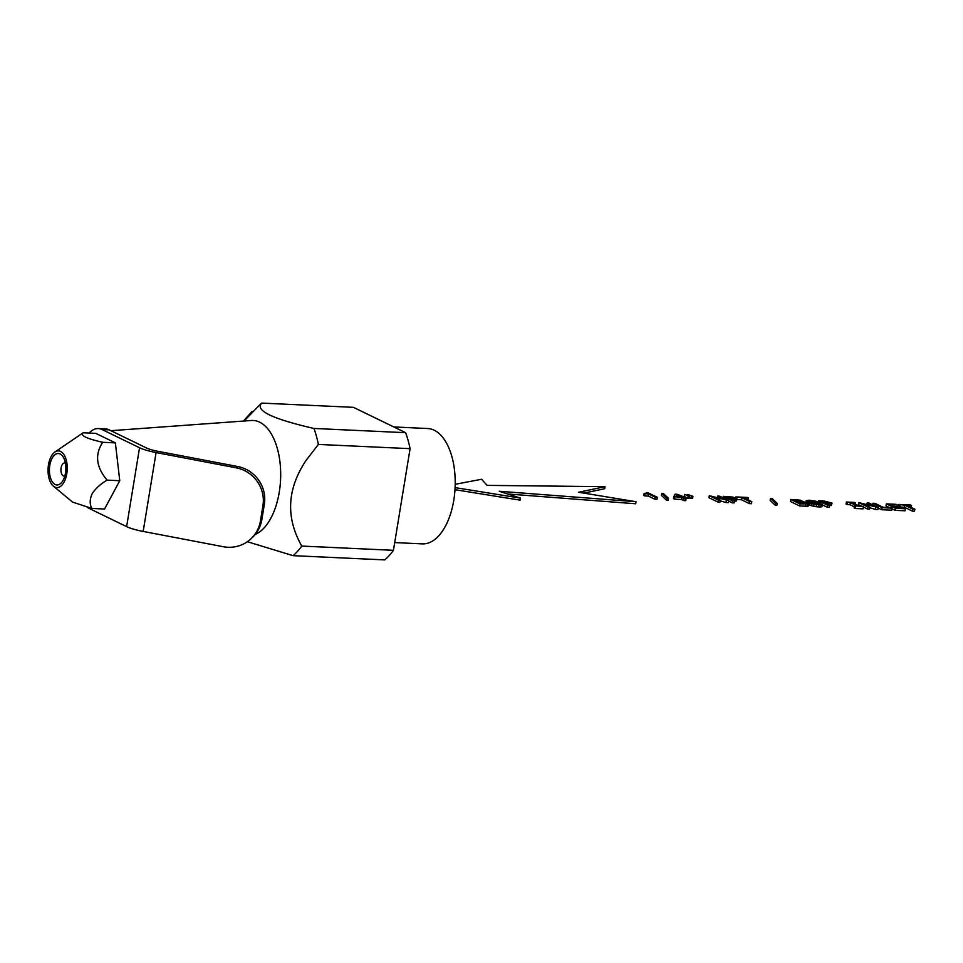 <?xml version="1.0" encoding="UTF-8"?>
<svg xmlns="http://www.w3.org/2000/svg" width="963" height="963" viewBox="0 0 963 963"><rect width="100%" height="100%" fill="white"/><g stroke="black" fill="none" stroke-linecap="round" stroke-linejoin="round"><path stroke-width="1.44" d="M51.966 458.569A15.745 8.21 92.6 0 1 63.991 458.46A15.745 8.21 92.6 0 1 63.317 479.887A15.745 8.21 92.6 0 1 62.968 480.549A15.745 8.21 92.6 0 1 51.533 480.489A15.745 8.21 92.6 0 1 51.966 458.569M64.834 475.963A6.56 3.419 92.6 0 1 64.052 476.095A6.56 3.419 92.6 0 1 61.114 472.099A6.56 3.419 92.6 0 1 61.993 465.105A6.56 3.419 92.6 0 1 64.653 462.986A6.56 3.419 92.6 0 1 65.424 463.191M64.268 481.669A18.369 9.57 92.6 0 1 53.35 486.146A18.369 9.57 92.6 0 1 51.015 456.799A18.369 9.57 92.6 0 1 54.927 451.996A18.369 9.57 92.6 0 1 65.953 459.038A18.369 9.57 92.6 0 1 64.268 481.669M115.379 442.884L102.74 442.294C86.634 438.671 80.098 435.505 83.131 432.772L95.77 433.362L115.379 442.884L119.761 480.718L104.546 509.03L91.906 508.452L72.538 502.084L53.35 486.146M119.761 480.718L107.122 480.14C100.91 483.703 95.975 488.109 92.34 493.369C89.631 499.159 89.487 504.179 91.906 508.452M102.74 442.294C94.651 454.488 96.119 467.103 107.122 480.14M54.927 451.996L83.131 432.772M644.151 493.429L643.826 495.464L644.753 495.921L648.412 496.089L654.924 499.243L655.261 497.209L657.308 497.305L648.099 492.839L644.151 493.429L648.749 494.055L655.261 497.209M654.924 499.243L656.983 499.34L657.308 497.305M646.462 493.381L646.57 492.767M644.753 495.921L645.09 493.887M648.412 496.089L648.749 494.055M661.774 493.381L661.437 495.415L666.625 500.327L666.95 498.292L668.515 498.365L663.351 493.453L661.774 493.381L666.95 498.292M666.625 500.327L668.178 500.399L668.515 498.365M673.763 496.559L673.438 498.593L674.594 499.159L681.479 499.484L683.742 500.579L684.079 498.545L686.113 498.641L683.838 497.534L686.077 497.642L677.158 494.296L675.111 494.2L673.763 496.559L681.816 497.438L684.079 498.545M683.742 500.579L685.776 500.676L686.113 498.641M685.933 498.545L686.077 497.642M674.594 499.159L674.931 497.125M681.479 499.484L681.816 497.438M676.664 494.946L675.773 496.703L680.757 496.932L676.664 494.946L676.363 496.727M688.136 496.138L687.811 498.184L684.224 496.439L684.561 494.404L689.677 496.21L684.561 494.404M687.811 498.184L689.339 498.244L689.677 496.21M687.714 495.259L687.835 494.549L692.927 496.366L687.835 494.549M689.46 497.546L691.085 498.328L691.41 496.294M691.085 498.328L692.59 498.401L692.927 496.366M709.31 495.692L708.973 497.727L718.121 502.168L718.446 500.134L720.324 500.218L712.825 496.571L728.738 500.604L719.602 496.162L717.7 496.077L725.199 499.725L709.31 495.692L718.446 500.134M718.121 502.168L719.987 502.253L720.324 500.218M720.216 500.856L725.994 502.53L726.331 500.495M725.994 502.53L728.413 502.638L728.738 500.604M717.471 497.462L717.7 496.077M728.654 501.145L732.085 502.806L732.422 500.772L734.492 500.868L730.64 499.003L736.888 498.665L732.891 497.077L723.273 496.33L732.422 500.772M732.085 502.806L734.167 502.903L734.492 500.868M732.783 500.038L732.939 499.099M734.444 501.205L735.202 499.183M734.865 501.217L736.25 501.073L736.587 499.039M736.25 501.073L736.888 498.665M723.032 497.835L723.273 496.33M730.688 497.209L726.475 496.98L729.521 498.449L734.288 498.545L732.975 497.618L730.688 497.209L730.472 498.497M729.063 498.232L729.244 497.101M731.736 498.557L731.928 497.377M732.819 498.593L732.975 497.618M733.806 498.581L733.902 497.979M736.755 499.496L741.366 499.713L749.395 503.613L749.732 501.579L751.814 501.675L743.773 497.763L748.516 497.991L747.408 497.45L735.828 496.92L741.691 497.678L749.732 501.579M749.395 503.613L751.477 503.709L751.814 501.675M748.191 499.917L748.516 497.991M735.66 497.931L735.828 496.92M736.755 498.569L736.936 497.45M741.366 499.713L741.691 497.678M770.472 498.401L770.135 500.435L775.311 505.346L775.648 503.312L777.201 503.384L772.049 498.473L770.472 498.401L775.648 503.312M775.311 505.346L776.876 505.419L777.201 503.384M803.744 501.964L800.337 500.158L790.755 499.448L799.904 503.89L808.727 503.986L807.042 502.674L802.998 501.867L803.816 501.567M799.904 503.89L799.567 505.924L790.43 501.482L790.755 499.448M799.567 505.924L805.465 506.201L805.79 504.167M805.465 506.201L807.379 506.213L807.704 504.179M807.379 506.213L808.39 506.02L808.727 503.986M808.39 506.02L808.836 503.613M796.63 501.386L801.685 501.29L793.933 500.074L796.63 501.386M796.991 501.41L797.183 500.23M798.291 501.47L798.483 500.327M799.398 501.518L799.567 500.483M800.361 501.542L800.506 500.7M800.891 503.456L806.404 503.324L797.737 501.928L800.891 503.456M800.879 503.456L801.096 502.084M802.396 503.529L802.612 502.192M803.708 503.589L803.912 502.373M804.827 503.625L804.996 502.638M805.778 503.625L805.875 502.975M811.917 503.733L811.58 505.768L809.739 505.069L810.064 503.035L816.431 504.672L822.27 504.684L820.259 503.192L808.824 501.29L810.316 500.724L817.479 501.879L815.854 501.254L809.161 500.194L806.151 500.76L819.982 504.251L810.064 503.035M811.58 505.768L813.735 506.321L814.072 504.287M813.735 506.321L816.094 506.707L816.431 504.672M816.094 506.707L818.67 506.923L818.995 504.889M818.67 506.923L820.777 506.923L821.114 504.889M820.777 506.923L821.933 506.731L822.27 504.684M821.933 506.731L822.474 504.299M809.064 501.386L809.173 500.724M810.148 501.723L810.316 500.724M811.532 501.964L811.713 500.844M812.88 502.12L813.061 501.073M814.168 502.253L814.301 501.386M817.358 502.626L817.479 501.879M805.887 502.349L806.151 500.76M806.681 502.578L806.886 501.29M807.969 503.047L808.174 501.783M808.776 504.034L809.702 502.144M811.4 503.095L811.508 502.421M813.542 503.649L813.699 502.674M815.637 504.106L815.83 502.915M817.298 504.299L817.491 503.119M818.586 504.359L818.755 503.36M819.633 504.311L819.73 503.709M822.378 504.865L827.193 507.2L827.53 505.166L829.6 505.262L825.748 503.396L831.996 503.059L823.798 500.977L818.381 500.724L827.53 505.166M827.193 507.2L829.275 507.296L829.6 505.262M827.891 504.431L828.048 503.493M829.552 505.599L830.311 503.577M829.974 505.611L831.358 505.467L831.695 503.432M831.358 505.467L831.996 503.059M818.056 502.734L818.381 500.724M825.785 501.603L821.583 501.374L824.629 502.842L829.396 502.939L828.084 502.012L825.785 501.603L825.58 502.891M824.172 502.626L824.352 501.494M826.844 502.951L827.036 501.759M827.927 502.987L828.084 502.012M828.914 502.975L829.011 502.373M855.541 506.466L855.204 508.5L854.097 507.958L854.434 505.924L862.282 506.285L859.393 506.153L852.46 502.794L855.349 502.927L854.253 502.385L846.393 502.024L850.389 502.698L857.323 506.057L854.434 505.924M855.204 508.5L863.053 508.861L863.39 506.827M855.156 504.094L855.349 502.927M847.5 502.554L847.163 504.6L846.056 504.058L846.393 502.024M847.163 504.6L850.052 504.732L850.389 502.698M850.052 504.732L854.289 506.791M863.354 507.02L867.567 509.066L867.904 507.032L869.782 507.116L862.282 503.48L878.196 507.513L869.047 503.071L867.157 502.975L874.657 506.622L858.767 502.59L867.904 507.032M867.567 509.066L869.445 509.162L869.782 507.116M869.673 507.754L875.451 509.439L875.788 507.393M875.451 509.439L877.859 509.547L878.196 507.513M866.929 504.371L867.157 502.975M861.801 506.261L858.43 504.624L858.767 502.59M878.124 507.97L881.723 509.728L882.06 507.694L892.123 508.151L883.023 507.248L874.994 503.348L872.911 503.252L882.06 507.694M881.723 509.728L891.786 510.185L892.123 508.151M872.659 504.817L872.911 503.252M892.015 508.825L895.157 510.342L895.482 508.308L905.413 508.765L896.457 507.862L893.363 506.357L900.357 506.682L892.268 505.828L889.523 504.504L896.096 504.323L886.345 503.866L895.482 508.308M895.157 510.342L905.088 510.799L905.413 508.765M900.128 508.031L900.357 506.682M896.998 506.044L897.203 504.853M889.379 507.537L886.008 505.9L886.345 503.866M900.297 507.044L904.401 507.236L912.443 511.136L912.78 509.102L914.85 509.198L906.809 505.298L911.552 505.515L910.444 504.985L898.864 504.443L904.739 505.202L912.78 509.102M912.443 511.136L914.513 511.233L914.85 509.198M911.239 507.453L911.552 505.515M898.587 506.129L898.864 504.443M899.743 506.394L899.972 504.985M904.401 507.236L904.739 505.202M454.981 489.698L520.068 500.146L520.393 498.112L499.243 491.262L636.025 501.723L578.594 492.262L605.041 486.676L487.109 485.376L481.572 479.261L455.21 484.317M455.102 487.627L520.393 498.112M507.585 493.971L635.688 503.769L636.025 501.723M583.819 493.128L604.716 488.71L605.041 486.676M255.207 534.441A57.732 30.082 -87.4 0 0 280.137 463.552A57.732 30.082 -87.4 0 0 251.319 420.494L110.901 430.69M405.628 432.688L313.938 428.451C272.144 418.869 254.738 410.419 261.743 403.1L353.433 407.337L405.628 432.688A83.974 43.756 92.6 0 1 410.094 448.662L318.404 444.425L306.318 460.061C287.034 488.71 285.517 517.372 301.756 546.069A83.974 43.756 -87.4 0 1 293.101 555.663L247.371 541.724M410.094 448.662L393.446 550.306A83.974 43.756 92.6 0 1 384.791 559.9L293.101 555.663M394.71 542.59L422.396 543.878A57.732 30.082 -87.4 0 0 445.881 525.292A57.732 30.082 -87.4 0 0 453.525 463.672A57.732 30.082 -87.4 0 0 427.716 428.523L393.855 426.958M393.446 550.306L301.756 546.069M318.404 444.425A83.974 43.756 -87.4 0 0 313.938 428.451M261.743 403.1A83.974 43.756 -87.4 0 0 258.578 406.085L244.096 421.012M253.522 411.297L252.125 411.345L253.04 411.791M243.458 421.06L252.125 411.345M157.499 451.214A15.745 2.937 -170.7 0 1 146.701 448.084L109.204 429.871A32.802 17.093 -87.4 0 0 105.509 428.908L98.346 428.571A32.802 17.093 92.6 0 1 102.042 429.534L139.539 447.747A24.147 4.502 9.3 0 0 156.09 452.562L236.224 467.837A32.802 31.911 46.2 0 1 262.935 505.731L264.331 504.383A32.802 31.911 -133.8 0 0 237.62 466.501L157.499 451.214M87.428 507.393A32.802 17.093 92.6 0 0 89.126 508.416L126.622 526.629A24.147 4.502 9.3 0 0 143.174 531.432L223.308 546.719A32.802 31.911 46.2 0 0 251.211 538.582L252.619 537.246A32.802 31.911 -133.8 0 0 261.828 519.659L264.331 504.383M89.15 433.049A32.802 17.093 92.6 0 1 98.346 428.571M251.211 538.582A32.802 31.911 46.2 0 0 260.431 520.995L262.935 505.731M109.204 429.871L102.042 429.534M236.224 467.837L237.62 466.501M143.174 531.432L156.09 452.562M126.622 526.629L139.539 447.747M260.431 520.995L261.828 519.659"/></g></svg>
